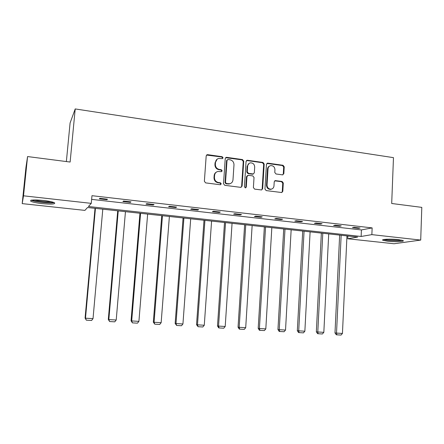<?xml version="1.0" encoding="UTF-8"?>
<svg xmlns="http://www.w3.org/2000/svg" width="444" height="444" viewBox="0 0 444 444"><rect width="100%" height="100%" fill="white"/><g stroke="black" fill="none" stroke-linecap="round" stroke-linejoin="round"><path stroke-width="0.67" d="M223.06 157.82L222.183 156.71L207.67 154.667L207.187 154.69L206.194 155.877L204.368 181.291L205.65 182.889L220.246 184.743L221.267 183.883L220.379 182.773L218.504 182.534C215.873 181.918 214.519 180.225 214.441 177.456L214.591 175.341C214.852 173.254 215.967 171.961 217.926 171.462L221.439 171.667L222.167 170.823L221.284 169.713L219.414 169.458C216.783 168.831 215.434 167.138 215.357 164.38L215.507 162.276C215.756 160.256 216.822 158.98 218.709 158.458L222.366 158.652L223.06 157.82M222.411 158.641L222.622 158.103L221.739 156.998L206.549 155.056M220.546 184.732L220.829 184.11L219.947 183.006L218.071 182.767L218.504 182.534M221.478 171.656L221.728 171.079L220.846 169.974L218.975 169.719L219.414 169.458M387.551 241.236L382.784 240.248C380.863 239.222 391.286 238.789 398.479 239.632L403.169 240.615C404.984 241.658 394.55 242.052 387.551 241.236M42.136 203.624C36.502 202.969 32.734 202.181 30.83 201.26C29.643 199.872 33.816 199.595 43.351 200.438C49.007 201.104 52.736 201.892 54.534 202.791C55.628 204.173 51.493 204.451 42.136 203.624M282.478 174.858L283.838 173.676L284.232 166.822L283.033 165.285L267.843 163.142L266.461 164.33L264.951 189.044L266.172 190.593L281.757 192.535L282.811 191.331L283.294 183L282.095 181.468L275.252 180.608L274.226 181.801L273.976 185.947C273.765 187.74 272.821 188.817 271.156 189.172C268.614 189.133 267.238 187.757 267.033 185.043L268.021 168.787C268.22 167.077 269.103 166.028 270.673 165.634C273.288 165.59 274.708 166.955 274.941 169.741L274.781 172.439L275.99 173.976L282.478 174.858M22.2 203.618L25.957 167.316L27.572 156.56L70.124 162.043L75.214 108.935L393.473 157.648L391.697 203.491L421.8 207.376L420.707 240.076L394.017 243.756L347.752 238.761L357.681 237.063L87.523 207.514L84.921 210.389L22.2 203.618L23.515 195.815L91.27 203.363L88.428 206.51L361.127 236.469L371.861 234.632L420.707 240.076M27.572 156.56L23.515 195.815M91.636 199.378L361.416 229.931L372.144 227.9L91.975 195.693L91.27 203.363M372.144 227.9L371.861 234.632M243.734 161.139L242.491 159.574L226.679 157.343L226.224 157.359L225.236 158.547L223.51 183.744L224.769 185.32L240.676 187.346L242.102 186.119L243.734 161.139L243.251 161.416L242.019 159.851L225.613 157.692M247.469 160.273L262.965 162.46L264.186 164.008L262.659 188.75L261.594 189.965L254.623 189.122L253.391 187.568L254.029 177.461L252.797 175.902L248.368 175.313L246.953 176.523L246.276 187.074L245.521 187.929L244.411 186.835L246.054 161.466L247.469 160.273L246.981 160.55L262.454 162.726L262.965 162.46M75.214 108.935L70.091 122.966L66.367 161.561M347.88 235.992L347.752 238.761M361.416 229.931L361.127 236.469M358.419 228.36L352.453 227.683L354.09 227.35L360.078 228.038L358.419 228.36L358.441 227.85M339.682 226.229L333.605 225.535L335.165 225.191L341.275 225.891L339.682 226.229L339.71 225.713M320.585 224.054L314.385 223.343L315.873 222.988L322.094 223.698L320.585 224.054L320.612 223.532M301.11 221.834L294.788 221.112L296.192 220.74L302.542 221.467L301.11 221.834L301.137 221.306M281.246 219.569L274.797 218.837L276.118 218.454L282.595 219.192L281.246 219.569L281.28 219.042M260.989 217.266L254.406 216.517L255.644 216.111L262.249 216.866L260.989 217.266L261.022 216.728M240.315 214.913L233.605 214.147L234.743 213.731L241.492 214.496L240.315 214.913L240.354 214.369M219.225 212.51L212.371 211.727L213.414 211.294L220.302 212.077L219.225 212.51L219.264 211.96M197.697 210.056L190.698 209.257L191.642 208.808L198.673 209.612L197.697 210.056L197.735 209.501M175.713 207.553L168.57 206.738L169.414 206.271L176.59 207.087L175.713 207.553L175.757 206.993M153.269 204.995L145.976 204.168L146.709 203.679L154.035 204.512L153.269 204.995L153.319 204.434M130.347 202.386L122.899 201.537L123.515 201.032L131.002 201.887L130.347 202.386L130.397 201.815M106.932 199.717L99.317 198.851L99.817 198.324L107.465 199.201L106.932 199.717L106.982 199.145M217.155 159.168L215.507 162.276M218.975 169.719C216.356 169.097 215.007 167.405 214.929 164.652L215.079 162.554M216.406 172.094C215.068 172.838 214.324 174.004 214.163 175.591L214.591 175.341M218.071 182.767C215.44 182.157 214.091 180.469 214.014 177.7L214.163 175.591M241.12 187.324L241.625 186.347L243.251 161.416M228.033 159.501L227.023 160.345L225.513 182.44L226.396 183.544L229.559 183.777C231.574 183.311 232.712 182.012 232.983 179.876L233.988 164.824C233.91 162.093 232.578 160.412 229.986 159.773L228.033 159.501M227.239 159.801L226.573 160.623L227.023 160.345M230.497 183.505L229.104 184.01L225.952 183.777L225.069 182.673L226.573 160.623M261.627 189.96L262.149 188.966L263.669 164.274L262.454 162.726M247.419 175.58L246.47 176.762L245.793 187.296L246.276 187.074M245.493 187.934L245.793 187.296M254.69 167.016C254.451 164.175 252.986 162.793 250.294 162.87C248.723 163.281 247.835 164.336 247.63 166.039L247.258 171.811L248.496 173.376L253.302 173.965L254.329 172.766L254.69 167.016M249.123 163.353L247.147 166.306L247.63 166.039M253.369 173.948L252.425 174.22L248.007 173.626L246.775 172.067L247.147 166.306M246.981 160.55L246.459 160.584M269.586 166.056C268.343 166.6 267.643 167.593 267.499 169.042L268.021 168.787M271.645 189.061L270.629 189.383C268.087 189.349 266.716 187.978 266.511 185.27L267.499 169.042M281.735 192.535L282.267 191.542L282.75 183.228L281.546 181.696L274.714 180.841L275.252 180.608M282.822 174.858L283.289 173.92L283.688 167.077L282.489 165.545L266.883 163.431M95.027 208.336L85.076 318.082L85.492 318.193L95.438 208.38M102.797 209.185L93.024 318.642L91.592 320.485L86.319 320.174L85.076 318.082M86.319 320.174L85.492 318.193L93.024 318.642M117.721 210.817L108.303 319.464L108.83 319.58L118.243 210.872M125.452 211.66L116.211 320.013L114.774 321.839L109.618 321.539L108.303 319.464M109.618 321.539L108.83 319.58L116.211 320.013M139.949 213.248L131.052 320.812L131.69 320.934L140.582 213.32M147.641 214.091L138.917 321.362L137.479 323.165L132.423 322.871L131.052 320.812M132.423 322.871L131.69 320.934L138.917 321.362M53.18 202.236C51.382 203.313 37.501 202.12 33.394 200.533L32.379 200.05M31.03 200.061L32.001 200.488C36.414 202.175 50.871 203.552 54.179 202.608M34.56 199.939C38.073 201.115 47.491 202.103 51.104 201.681M383.671 239.555C386.852 240.576 398.978 241.048 402.303 240.271M401.459 240.071C399.078 240.903 386.768 240.42 384.515 239.421M387.085 239.227L398.884 239.677M161.733 215.629L153.33 322.133L154.074 322.261L162.465 215.712M169.386 216.467L161.15 322.683L159.712 324.464L154.762 324.176L153.33 322.133M154.762 324.176L154.074 322.261L161.15 322.683M183.078 217.965L175.152 323.432L176.002 323.565L183.91 218.06M190.692 218.798L182.934 323.976L181.496 325.741L176.645 325.458L175.152 323.432M176.645 325.458L176.002 323.565L182.934 323.976M204.001 220.252L196.542 324.703L197.486 324.836L204.934 220.357M211.583 221.084L204.279 325.241L202.841 326.984L198.091 326.706L196.542 324.703M198.091 326.706L197.486 324.836L204.279 325.241M224.52 222.5L217.499 325.946L218.542 326.085L225.541 222.611M232.062 223.321L225.202 326.484L223.759 328.21L219.103 327.938L218.687 327.877L217.499 325.946M219.103 327.938L218.542 326.085L225.202 326.484M244.638 224.697L238.051 327.167L239.177 327.311L245.748 224.819M252.142 225.519L245.704 327.7L244.267 329.409L239.704 329.143L239.249 329.082L238.051 327.167M239.704 329.143L239.177 327.311L245.704 327.7M264.369 226.856L258.197 328.36L259.413 328.51L265.562 226.989M271.833 227.672L265.812 328.893L264.374 330.586L259.895 330.319L259.407 330.258L258.197 328.36M259.895 330.319L259.413 328.51L265.812 328.893M283.727 228.976L277.95 329.537L279.248 329.687L285.004 229.115M291.153 229.787L285.525 330.059L284.088 331.735L279.698 331.479L279.182 331.413L277.95 329.537M279.698 331.479L279.248 329.687L285.525 330.059M302.719 231.052L297.33 330.686L298.707 330.841L304.073 231.196M310.106 231.857L304.861 331.207L303.43 332.867L299.123 332.617L298.568 332.55L297.33 330.686M299.123 332.617L298.707 330.841L304.861 331.207M321.356 233.089L316.339 331.812L317.793 331.973L322.788 233.244M328.71 233.894L323.831 332.334L322.399 333.977L318.176 333.727L317.593 333.66L316.339 331.812M318.176 333.727L317.793 331.973L323.831 332.334M339.649 235.092L334.992 332.922L336.519 333.089L341.153 235.253M346.964 235.892L342.446 333.438L341.014 335.065L336.868 334.82L336.258 334.754L334.992 332.922M336.868 334.82L336.519 333.089L342.446 333.438M221.739 156.998L222.183 156.71M219.947 183.006L220.379 182.773M220.846 169.974L221.284 169.713M214.929 164.652L215.357 164.38M214.014 177.7L214.441 177.456M207.259 154.962L207.67 154.667M241.625 186.347L242.102 186.119M226.235 157.631L226.679 157.343M242.019 159.851L242.491 159.574M225.069 182.673L225.513 182.44M225.952 183.777L226.396 183.544M227.911 184.027L228.36 183.794M263.669 164.274L264.186 164.008M262.149 188.966L262.659 188.75M246.47 176.762L246.953 176.523M246.775 172.067L247.258 171.811M248.007 173.626L248.496 173.376M252.425 174.22L252.925 173.97M266.511 185.27L267.033 185.043M275.064 180.836L275.596 180.603M281.546 181.696L282.095 181.468M282.75 183.228L283.294 183M282.267 191.542L282.811 191.331M267.321 163.409L267.843 163.142M282.489 165.545L283.033 165.285M283.688 167.077L284.232 166.822M283.289 173.92L283.838 173.676M382.784 240.248L382.8 239.821M206.776 154.978L207.187 154.69M225.78 157.648L226.224 157.359M229.104 184.01L229.559 183.777M252.808 174.209L253.302 173.965M246.559 160.562L247.042 160.284M270.629 189.383L271.156 189.172M266.927 163.42L267.443 163.153"/></g></svg>
